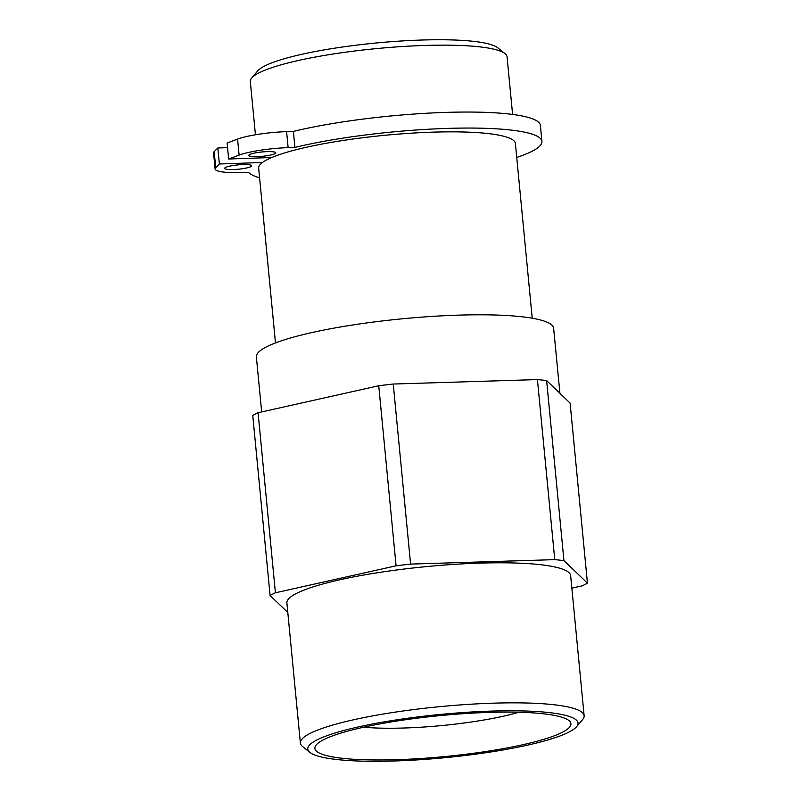 <?xml version="1.0" encoding="UTF-8"?>
<svg xmlns="http://www.w3.org/2000/svg" width="801" height="801" viewBox="0 0 801 801"><rect width="100%" height="100%" fill="white"/><g stroke="black" fill="none" stroke-linecap="round" stroke-linejoin="round"><path stroke-width="1.2" d="M259.584 177.762A147.965 23.71 -5.5 0 1 248.51 172.285L241.702 172.515A40.721 6.528 -5.5 0 1 215.089 168.961A40.721 6.528 -5.5 0 1 215.719 167.649L219.374 163.985L262.488 162.493A128.961 20.666 174.5 0 0 258.663 168.21L275.484 342.928M227.564 147.644L217.832 147.985L214.177 151.649A40.721 6.528 174.5 0 0 213.557 152.951L215.089 168.961M541.927 141.407L540.385 125.397A147.965 23.71 174.5 0 0 451.263 112.24A147.965 23.71 174.5 0 0 293.386 131.404L286.588 131.634A40.721 6.528 174.5 0 0 237.577 139.104L227.114 143.009L228.655 159.009L239.119 155.114A40.721 6.528 -5.5 0 1 288.13 147.644L294.928 147.404A147.965 23.71 -5.5 0 1 452.805 128.25A147.965 23.71 -5.5 0 1 541.927 141.407A147.965 23.71 -5.5 0 1 516.745 157.457M293.386 131.404L294.928 147.404M242.783 164.575A13.577 2.173 -5.5 0 1 251.654 165.757A13.577 2.173 -5.5 0 1 238.348 169.221A13.577 2.173 -5.5 0 1 224.63 168.36A13.577 2.173 -5.5 0 1 242.783 164.575M266.923 151.639A13.577 2.173 -5.5 0 1 275.794 152.821A13.577 2.173 -5.5 0 1 262.488 156.285A13.577 2.173 -5.5 0 1 248.771 155.424A13.577 2.173 -5.5 0 1 266.923 151.639M217.832 147.985L219.374 163.985M268.425 157.637L268.555 158.968M532.224 318.207L515.393 143.489A128.961 20.666 174.5 0 0 415.088 132.956A128.961 20.666 174.5 0 0 271.769 157.517L228.655 159.009M287.799 612.475L270.087 595.503L252.756 415.439A168.33 26.974 -5.5 0 1 258.072 412.725L275.414 592.79L396.084 565.816A168.33 26.974 -5.5 0 1 410.593 564.094L554.763 559.639A168.33 26.974 -5.5 0 1 563.944 560.63L587.443 583.158A168.33 26.974 -5.5 0 1 582.127 585.861L571.854 588.164M396.084 565.816L378.743 385.752L258.072 412.725M587.443 583.158L570.112 403.093L546.612 380.575L563.944 560.63M554.763 559.639L537.421 379.584L465.341 381.807L393.251 384.039L410.593 564.094M537.421 379.584A168.33 26.974 -5.5 0 1 546.612 380.575M378.743 385.752A168.33 26.974 -5.5 0 1 393.251 384.039M518.938 712.249A101.477 16.26 -5.5 0 1 503.539 716.174A101.477 16.26 -5.5 0 1 363.714 727.198M523.023 744.68A128.621 20.616 174.5 0 0 568.91 720.55A128.621 20.616 174.5 0 0 440.92 715.523A128.621 20.616 174.5 0 0 316.245 744.88A128.621 20.616 174.5 0 0 379.143 759.979A128.621 20.616 174.5 0 0 523.023 744.68M527.458 745.15A135.749 21.757 -5.5 0 1 309.907 752.399A135.749 21.757 -5.5 0 1 440.81 714.392A135.749 21.757 -5.5 0 1 576.57 726.717A135.749 21.757 -5.5 0 1 527.458 745.15M576.57 726.717L582.607 719.588A142.538 22.839 174.5 0 0 584.129 715.714A142.538 22.839 174.5 0 0 440.069 706.632A142.538 22.839 174.5 0 0 300.375 743.038A142.538 22.839 174.5 0 0 302.608 746.542L309.907 752.399M584.129 715.714L570.652 575.669A142.538 22.839 174.5 0 0 426.583 566.587A142.538 22.839 174.5 0 0 286.888 602.993L300.375 743.038M270.087 595.503A168.33 26.974 -5.5 0 1 275.414 592.79M255.439 134.778L250.312 81.512A128.961 20.666 -5.5 0 1 251.694 78.007A128.961 20.666 -5.5 0 1 259.033 72.851A128.961 20.666 -5.5 0 1 391.028 47.329A128.961 20.666 -5.5 0 1 505.02 53.617A128.961 20.666 -5.5 0 1 507.053 56.791L512.6 114.443M505.02 53.617L497.731 47.77A122.173 19.574 174.5 0 0 376.16 42.994A122.173 19.574 174.5 0 0 257.742 70.878L251.694 78.007M271.769 157.517A128.961 20.666 174.5 0 0 267.384 159.539A128.961 20.666 174.5 0 0 262.488 162.493M559.909 393.321L553.641 328.27A149.326 23.93 174.5 0 0 431.308 316.455A149.326 23.93 174.5 0 0 266.473 346.853A149.326 23.93 174.5 0 0 256.37 356.886L261.677 411.924M215.719 167.649L214.177 151.649M288.13 147.644L286.588 131.634M237.577 139.104L239.119 155.114"/></g></svg>
